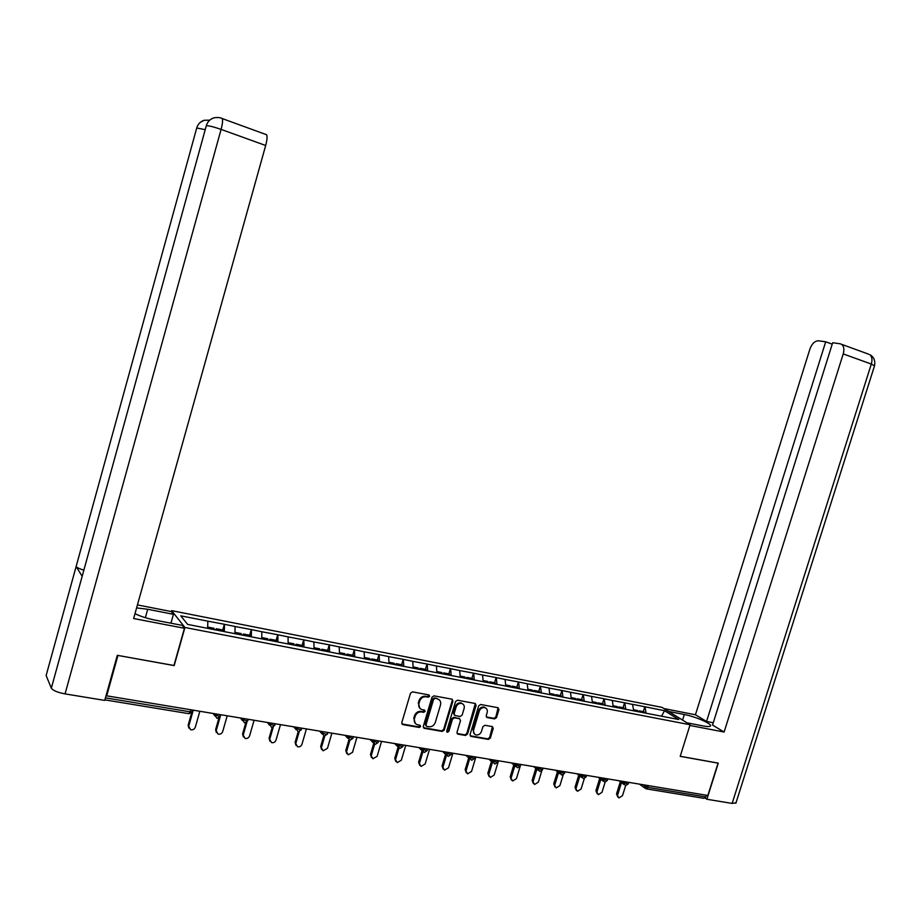 <?xml version="1.0" encoding="UTF-8"?>
<svg xmlns="http://www.w3.org/2000/svg" width="921" height="921" viewBox="0 0 921 921"><rect width="100%" height="100%" fill="white"/><g stroke="black" fill="none" stroke-linecap="round" stroke-linejoin="round"><path stroke-width="1.38" d="M429.647 696.253L428.967 694.929L412.539 691.878L410.501 693.237L401.775 722.709L402.707 724.585L419.239 727.452L420.644 726.496L419.999 725.195L417.386 724.723C414.784 723.733 413.794 721.742 414.427 718.737L415.152 716.296C416.396 713.188 418.548 711.737 421.622 711.956L423.729 712.336L425.145 711.392L424.477 710.079L421.968 709.607C419.308 708.629 418.295 706.626 418.928 703.575L419.654 701.123C420.897 698.014 423.05 696.575 426.124 696.806L428.23 697.197L429.647 696.253M419.884 708.376L418.295 703.022L419.02 700.57C420.264 697.462 422.417 696.023 425.49 696.264L427.597 696.644L428.967 694.929M401.878 723.929L418.606 726.876L419.999 725.195M415.313 723.446L413.794 718.173L414.519 715.732C415.762 712.624 417.915 711.185 420.989 711.392L423.096 711.772L424.477 710.079M494.589 718.898L496.523 717.574L498.94 709.561L498.031 707.719L480.658 704.496L478.701 705.82L470.067 734.567L470.953 736.386L488.395 739.413L490.329 738.089L493.242 728.43L492.367 726.6L484.883 725.276L482.938 726.6L481.487 731.412C480.382 734.095 478.54 735.257 475.973 734.912C473.866 734.118 473.083 732.494 473.613 730.031L479.3 711.116C480.371 708.479 482.178 707.305 484.711 707.616C486.887 708.387 487.704 710.033 487.163 712.555L486.219 715.698L487.117 717.54L494.589 718.898L493.886 718.334L495.82 717.022L498.1 707.731M117.888 655.418L174.184 665.595L184.937 627.489L690.094 724.746L680.205 756.348L718.046 763.141L707.846 795.468L106.698 695.827L106.26 694.975M117.934 655.51L106.698 695.827M452.913 701.065L451.889 699.166L433.998 695.85L431.984 697.197L423.28 726.45L424.328 728.338L442.253 731.435L444.233 730.088L452.913 701.065L452.107 699.223M457.53 700.213L475.19 703.483L476.122 705.348L467.477 734.118L465.519 735.453L457.875 734.129L456.989 732.299L460.5 720.59L459.487 718.725L454.467 717.827L452.487 719.163L448.838 731.389L447.353 732.31L446.731 731.021L455.538 701.549L457.53 700.213M184.937 627.489L171.651 610.658L661.923 707.351L690.094 724.746M643.272 711.634L644.792 706.741L632.497 704.323L633.775 710.931M644.792 706.741L664.513 710.713L678.742 719.531L215.341 629.883L187.608 624.38L180.758 615.838L207.858 621.157L207.605 628.26M222.744 629.999L224.367 624.277L207.858 621.157M224.367 624.277L235.085 626.499L234.924 633.556M249.672 635.225L251.295 629.561L235.085 626.499M251.295 629.561L261.829 631.748L261.76 638.748M276.127 640.36L277.739 634.742L261.829 631.748M277.739 634.742L288.1 636.895L288.112 643.86M302.111 645.402L303.723 639.842L288.1 636.895M303.723 639.842L313.911 641.96L314.003 648.868M327.634 650.364L329.246 644.85L313.911 641.96M329.246 644.85L339.262 646.922L339.446 653.795M352.72 655.234L354.32 649.766L339.262 646.922M354.32 649.766L364.175 651.815L364.44 658.642M377.38 660.012L378.968 654.601L364.175 651.815M378.968 654.601L388.674 656.615L389.007 663.523M401.614 664.72L403.202 659.355L388.674 656.615M403.202 659.355L412.746 661.336L413.161 668.197M425.433 669.348L427.022 664.029L412.746 661.336M427.022 664.029L436.416 665.975L436.899 672.802M448.861 673.896L450.438 668.623L436.416 665.975M450.438 668.623L459.683 670.546L460.247 677.315M471.897 678.363L473.463 673.136L459.683 670.546M473.463 673.136L482.569 675.035L483.203 681.759M494.554 682.76L496.12 677.58L482.569 675.035M496.12 677.58L505.076 679.445L505.779 686.133M516.842 687.089L518.396 681.943L505.076 679.445M518.396 681.943L527.226 683.785L527.975 690.439M538.773 691.349L540.316 686.249L527.226 683.785M540.316 686.249L549.008 688.056L549.825 694.664M560.348 695.539L561.879 690.474L549.008 688.056M561.879 690.474L570.444 692.258L571.319 698.832M581.565 699.661L583.108 694.641L570.444 692.258M583.108 694.641L591.535 696.403L592.468 702.93M602.461 703.713L603.992 698.74L591.535 696.403M603.992 698.74L612.304 700.467L613.282 706.96M623.022 707.708L624.553 702.769L612.304 700.467M624.553 702.769L632.739 704.473M624.783 702.919L625.785 709.274M617.611 707.8L618.831 706.891L623.885 707.869L624.024 708.928M604.222 698.889L605.189 705.394M596.451 703.702L596.428 702.539L592.307 701.733M583.327 694.791L584.236 701.33M562.098 690.623L562.961 697.209M540.535 686.398L541.329 693.018M518.604 682.093L519.34 688.758M496.327 677.729L496.995 684.43M473.67 673.286L474.269 680.032M450.634 668.761L451.163 675.553M427.206 664.168L427.666 671.006M403.375 659.505L403.766 666.378M379.141 654.75L379.452 661.669M354.493 649.915L354.723 656.88M329.396 644.988L329.557 652.01M303.872 639.991L303.942 647.049M277.889 634.891L277.866 641.995M251.433 629.699L251.329 636.848M224.505 624.426L224.298 631.622M706.372 795.226L705.831 796.941L703.978 798.334L646.507 788.894M171.364 611.682L171.651 610.658M645.022 706.891L646.082 713.199M664.513 710.713L661.566 716.204M423.384 727.659L441.596 730.86L443.588 729.513L452.246 700.513M435 698.44L433.584 699.384L425.951 725.034L426.596 726.335L428.898 726.738C431.937 726.945 434.079 725.495 435.311 722.409L440.514 704.933C441.159 701.871 440.146 699.856 437.463 698.901L434.344 697.899L432.939 698.832L433.584 699.384M425.963 725.76L425.318 724.459L432.939 698.832M438.857 699.523L437.199 698.843M434.344 697.899L436.554 698.302M457.092 733.507L464.852 734.877L466.809 733.542L475.305 703.517M459.717 718.783L453.811 717.263L451.831 718.61L448.182 730.813L448.838 731.389M446.743 731.746L448.182 730.813M464.138 708.433C464.679 705.889 463.839 704.231 461.64 703.448C459.061 703.126 457.219 704.3 456.137 706.971L454.122 713.694L455.043 715.559L460.155 716.48L462.135 715.133L464.138 708.433M462.653 703.874L460.972 702.896C458.393 702.585 456.563 703.759 455.469 706.419L456.137 706.971M454.249 714.949L453.466 713.142L455.469 706.419M486.334 716.952L493.886 718.334M485.655 707.996L484.02 707.063C481.487 706.764 479.691 707.927 478.609 710.563L479.3 711.116M474.338 733.91L472.934 729.455L478.609 710.563M470.171 735.775L487.704 738.838L489.638 737.514L492.436 726.623M188.828 728.074L188.16 725.195L191.729 712.635M188.16 725.195L190.555 729.708C192.811 730.18 194.389 729.328 195.321 727.164L199.845 711.265M213.971 629.492L214.029 628.306L207.651 627.063M222.974 631.369L223.032 630.056L216.308 628.744L216.239 630.056M215.399 629.895L216.308 628.744M188.747 726.105L193.272 710.172M216.354 732.54L215.618 729.605L218.933 718M215.618 729.605L218.035 734.083C220.234 734.532 221.788 733.692 222.698 731.55L227.211 715.801M241.118 634.753L241.164 633.567L234.959 632.37M249.971 636.595L250.005 635.294L243.397 634.005L243.351 635.306M242.557 635.03L243.397 634.005M216.251 730.514L220.764 714.731M243.386 736.915L242.591 733.933L245.78 722.812M242.591 733.933L245.021 738.389C247.173 738.815 248.705 737.974 249.591 735.856L254.092 720.257M267.781 639.922L267.804 638.748L261.771 637.574M276.473 641.73L276.507 640.429L270.003 639.174L269.98 640.348M269.151 640.187L270.003 639.174M243.259 734.843L246.886 722.248M269.934 741.209L269.082 738.193L272.213 727.348M269.082 738.193L271.511 742.602C273.629 743.017 275.126 742.176 276.012 740.093L280.491 724.631M293.972 644.988L293.983 643.825L288.112 642.685M302.514 646.772L302.525 645.483L296.148 644.251L296.136 645.414M295.261 645.241L296.148 644.251M269.784 739.091L273.249 727.118M296.009 745.423L295.1 742.361L298.197 731.688M295.1 742.361L297.552 746.747C299.624 747.15 301.086 746.309 301.961 744.249L306.417 728.925M319.702 649.973L319.702 648.821L313.992 647.716M328.095 651.723L328.095 650.445L321.82 649.236L321.832 650.387M320.922 650.214L321.82 649.236M295.848 743.27L299.221 731.665M321.625 749.556L320.669 746.471L323.789 735.775L322.327 732.886L322.695 731.619M320.669 746.471L323.121 750.822L327.462 748.336L331.905 733.151M344.984 654.877L344.972 653.726L339.412 652.644M353.238 656.592L353.215 655.326L347.056 654.129L347.067 655.28M346.135 655.096L347.056 654.129M321.452 747.38L324.779 736.006M145.357 617.692L147.717 609.265L136.596 607.906M134.984 613.674C140.487 616.379 147.429 618.59 155.799 620.282L182.139 625.359L184.442 628.283L133.637 618.521L265.674 145.495L221.086 129.401L65.057 693.893L104.741 700.409L117.312 655.326L173.942 665.48L184.442 628.283M147.717 609.265L173.436 614.307L171.283 611.567L137.436 604.901M170.938 623.195L173.436 614.307M65.057 693.893C57.574 692.454 53.004 690.543 51.334 688.183L82.406 575.418M83.857 570.168C79.551 568.833 76.973 567.612 76.121 566.53L46.131 675.542L51.334 688.183M46.131 675.542L46.453 674.391M205.222 129.654L196.726 127.984L76.121 566.53L82.176 576.281L206.304 125.74C207.513 121.768 210.023 119.143 213.833 117.865L213.994 117.819C217.69 117.266 220.441 117.52 222.237 118.567L221.524 118.199M265.789 134.339L266.606 134.742C267.412 136.481 267.102 140.061 265.674 145.495M196.587 128.503L196.726 127.984C197.923 124.082 200.398 121.514 204.14 120.283L209.735 120.167M686.985 722.824L703.068 725.932C706.891 726.646 709.274 726.727 710.229 726.174C713.579 724.539 695.885 716.619 684.326 714.512L668.485 711.403M689.875 725.449L724.113 732.034L712.532 725.069L832.665 342.75L840.09 343.775L868.066 353.975M713.257 722.766L706.545 721.465L695.436 714.777L809.927 349.013C811.977 343.614 814.82 340.874 818.481 340.805L825.688 341.795L706.545 721.465M663.88 708.56L695.436 714.777M724.113 732.034L843.222 353.917C844.419 349.566 843.958 346.423 841.817 344.489M736.017 802.767L732.137 803.423L706.891 799.267L705.175 798.081M832.216 344.166L825.688 341.795M706.891 799.267L718.288 763.118L680.228 756.291M868.837 354.332L868.146 354.021M346.791 753.608L345.789 750.5L348.932 739.782M345.789 750.5L348.253 754.829L352.513 752.353L356.934 737.307M369.828 659.689L369.805 658.55L364.394 657.49M377.944 661.382L377.909 660.115L371.854 658.941L371.888 660.081M370.91 659.897L371.854 658.941M346.607 751.409L349.899 740.185M371.531 757.592L370.484 754.472L373.696 743.569M370.484 754.472L372.947 758.754L377.138 756.302L381.547 741.382M394.257 664.421L394.211 663.281L388.95 662.257M402.224 666.079L402.178 664.835L396.226 663.673L396.272 664.812M395.27 664.617L396.226 663.673M371.336 755.37L374.651 744.145M395.834 761.494L394.752 758.363L398.091 747.104M394.752 758.363L397.227 762.623L401.349 760.182L405.735 745.388M418.261 669.072L418.203 667.944L413.08 666.942M426.101 670.707L426.043 669.463L420.183 668.324L420.241 669.452M419.205 669.256L420.183 668.324M395.639 759.261L398.966 748.036M419.734 765.328L418.618 762.197L422.06 750.638M418.618 762.197L421.093 766.422L425.145 763.993L429.52 749.337M441.861 673.642L441.792 672.526L436.807 671.559M449.575 675.254L449.494 674.011L443.749 672.894L443.807 674.022M442.748 673.815L443.749 672.894M419.539 763.095L422.912 751.766M443.231 769.104L442.08 765.961L445.58 754.264M442.08 765.961L444.555 770.163L448.539 767.746L452.902 753.205M465.07 678.132L464.99 677.027L460.143 676.083M472.646 679.721L472.565 678.489L466.912 677.396L466.982 678.512M465.899 678.293L466.912 677.396M443.024 766.859L446.489 755.289M466.337 772.811L465.151 769.668L468.708 757.856M465.151 769.668L467.626 773.836L471.552 771.43L475.892 757.016M487.888 682.553L487.808 681.448L483.088 680.538M495.348 684.119L495.256 682.898L489.684 681.816L489.776 682.922M488.66 682.703L489.684 681.816M466.13 770.566L469.687 758.731M489.063 776.449L487.842 773.306L491.446 761.391M487.842 773.306L490.329 777.451L494.186 775.056L498.503 760.769M510.338 686.905L510.246 685.811L505.652 684.913M517.671 688.436L517.567 687.227L512.099 686.168L512.191 687.262M511.051 687.043L512.099 686.168M488.855 774.204L492.459 762.266M511.408 780.029L510.165 776.887L513.803 764.891M510.165 776.887L512.652 780.996L516.451 778.625L520.756 764.453M532.419 691.187L532.315 690.094L527.837 689.23M539.625 692.58L539.522 691.498L534.134 690.451L534.238 691.533M533.086 691.314L534.134 690.451M511.201 777.785L514.851 765.765M533.386 783.541L532.131 780.409L535.803 768.344M532.131 780.409L534.606 784.496L538.348 782.136L541.79 770.877M554.143 695.39L554.028 694.307L549.676 693.467M561.234 696.771L561.119 695.689L555.824 694.653L555.939 695.746M554.753 695.516L555.824 694.653M533.19 781.307L536.874 769.219M555.018 787.006L553.74 783.886L557.447 771.763M553.74 783.886L556.215 787.939L559.899 785.59L563.192 774.837M575.521 699.534L575.395 698.452L571.158 697.634M582.498 700.893L582.383 699.81L577.168 698.797L577.283 699.879M576.074 699.638L577.168 698.797M554.822 784.773L558.54 772.627M576.304 790.402L575.003 787.294L578.745 775.125M575.003 787.294L577.479 791.323L581.105 788.986L584.317 778.544M603.428 704.945L603.301 703.874L598.166 702.873L598.293 703.943M597.061 703.713L598.166 702.873M576.109 788.18L579.85 776M597.245 793.752L595.922 790.655L599.698 778.452M595.922 790.655L598.397 794.65L601.977 792.336L605.143 782.079M617.277 707.731L617.128 706.557L613.11 705.774M618.97 707.95L618.831 706.891M597.061 791.542L600.826 779.316M617.864 797.068L616.529 793.96L620.317 781.733M616.529 793.96L618.993 797.931L622.515 795.629L625.658 785.509M637.654 711.68L637.493 710.517L633.59 709.757M644.297 712.854L644.147 711.806L639.174 710.839L639.324 711.898M637.942 711.737L639.174 710.839M617.68 794.846L621.468 782.597M105.455 697.853L190.106 711.829L190.693 709.746M104.89 699.868L188.793 713.66L190.106 711.829L192.259 711.438M648.338 785.601L647.785 787.363L705.831 796.941M642.536 784.646L647.785 787.363L645.978 788.802L644.608 786.154L644.953 785.037M213.787 713.568L214.892 715.122L215.261 713.821M217.172 718.334L220.2 716.4L214.892 715.122L216.872 718.276M241.314 718.138L242.488 719.681L242.856 718.392M268.333 722.617L269.588 724.159L269.957 722.881M294.881 727.014L296.194 728.557L296.562 727.291M320.945 731.332L322.327 732.886L325.62 734.198L327.404 733.864M346.549 735.58L348 737.122L348.368 735.879M371.716 739.747L373.212 741.29L373.581 740.058M396.433 743.846L397.999 745.388L398.356 744.168M420.736 747.875L422.348 749.418L422.716 748.209M444.613 751.835L446.282 753.378L446.65 752.169M468.098 755.727L469.814 757.258L470.171 756.072M491.181 759.549L492.954 761.091L493.311 759.906M513.883 763.313L515.702 764.844L516.059 763.682M536.206 767.02L538.071 768.54L538.428 767.389M558.172 770.658L560.083 772.178L560.429 771.027M579.77 774.239L581.727 775.758L582.084 774.619M601.033 777.761L603.025 779.281L603.382 778.153M621.951 781.227L623.989 782.746L624.334 781.618M220.683 714.719L220.292 716.089M244.744 722.87L247.714 720.959L242.488 719.681L244.422 722.801M248.198 719.278L247.807 720.659M271.81 727.314L274.734 725.426L269.588 724.159L271.476 727.245M275.218 723.756L274.815 725.138M298.392 731.688L301.271 729.823L296.194 728.557L298.047 731.619M301.754 728.154L301.351 729.547M350.141 740.196L352.927 738.377L348 737.122L349.773 740.116M353.422 736.719L353.008 738.112M375.331 744.341L378.082 742.533L373.212 741.29L374.962 744.26M378.566 740.887L378.163 742.291M400.082 748.405L402.799 746.632L397.999 745.388L399.702 748.324M403.283 744.985L402.868 746.39M424.42 752.399L427.091 750.65L422.348 749.418L424.017 752.319M427.574 749.015L427.16 750.419M448.331 756.337L450.968 754.598L446.282 753.378L447.928 756.245M451.451 752.964L451.037 754.38M471.84 760.193L474.442 758.478L469.814 757.258L471.425 760.113M474.925 756.855L474.499 758.271M494.945 763.993L497.513 762.3L492.954 761.091L494.519 763.912M498.008 760.688L497.582 762.093M517.671 767.734L520.215 766.053L515.702 764.844L517.245 767.642M520.699 764.442L520.273 765.858M540.017 771.407L542.527 769.749L538.071 768.54L539.579 771.314M543.022 768.149L542.584 769.553M562.006 775.022L564.492 773.375L560.083 772.178L561.557 774.929M564.976 771.786L564.538 773.203M583.638 778.579L586.09 776.956L581.727 775.758L583.177 778.487M586.573 775.367L586.136 776.783M604.913 782.067L607.342 780.467L603.025 779.281L604.452 781.975M607.825 778.89L607.388 780.306M625.843 785.509L628.249 783.921L623.989 782.746L625.382 785.417M628.732 782.355L628.295 783.771M425.49 696.264L426.124 696.806M419.02 700.57L419.654 701.123M418.295 703.022L418.928 703.575M423.096 711.772L423.729 712.336M420.989 711.392L421.622 711.956M414.519 715.732L415.152 716.296M413.794 718.173L414.427 718.737M418.606 726.876L419.239 727.452M402.224 724.033L402.845 724.62M427.597 696.644L428.23 697.197M443.588 729.513L444.233 730.088M441.596 730.86L442.253 731.435M423.695 727.751L424.328 728.338M425.318 724.459L425.951 725.034M475.432 704.795L476.122 705.348M466.809 733.542L467.477 734.118M464.852 734.877L465.519 735.453M457.334 733.577L458.002 734.152M458.819 718.161L459.487 718.725M453.811 717.263L454.467 717.827M451.831 718.61L452.487 719.163M453.466 713.142L454.122 713.694M486.518 716.999L487.209 717.563M472.934 729.455L473.613 730.031M492.551 727.866L493.242 728.43M489.638 737.514L490.329 738.089M487.704 738.838L488.395 739.413M470.389 735.844L471.068 736.42M498.238 709.009L498.94 709.561M495.82 717.022L496.523 717.574M266.606 134.742L222.237 118.567C222.928 120.271 222.537 123.886 221.086 129.401C213.66 126.822 208.733 125.601 206.304 125.74L206.154 126.292M732.137 803.423L871.312 364.06L843.222 353.917M682.576 720.107L684.326 714.512M874.524 365.833L871.312 364.06C872.509 359.754 872.014 356.634 869.827 354.7C873.787 356.818 875.364 360.445 874.593 365.591L735.856 803.285M189.081 713.717L192.167 711.76L192.65 710.068M214.789 715.801L213.119 713.464M242.384 720.51L240.473 718M269.485 725.126L267.332 722.444M296.113 729.651L293.707 726.819M322.258 734.083L319.622 731.113M324.491 735.983L327.335 734.141L327.818 732.471M347.954 738.423L345.076 735.338M373.189 742.671L370.092 739.482M397.987 746.85L394.672 743.558M422.371 750.937L418.825 747.564M446.328 754.955L442.575 751.501M469.871 758.892L465.922 755.37M493.034 762.772L488.89 759.169M515.795 766.571L511.466 762.91M538.186 770.301L533.673 766.594M560.21 773.974L555.524 770.221M581.876 777.577L577.018 773.778M603.186 781.123L598.166 777.289M624.162 784.611L618.981 780.743M644.792 788.031L639.473 784.139M402.086 724.01L402.707 724.585M423.568 727.728L424.201 728.304M436.807 698.36L437.463 698.901M457.219 733.553L457.875 734.129M458.911 718.184L459.579 718.748M446.754 731.781L447.353 732.31M460.972 702.896L461.64 703.448M486.426 716.987L487.117 717.54M484.02 707.063L484.711 707.616M470.274 735.81L470.953 736.386M204.14 120.283L200.306 122.343M213.833 117.865L211.116 119.12"/></g></svg>
